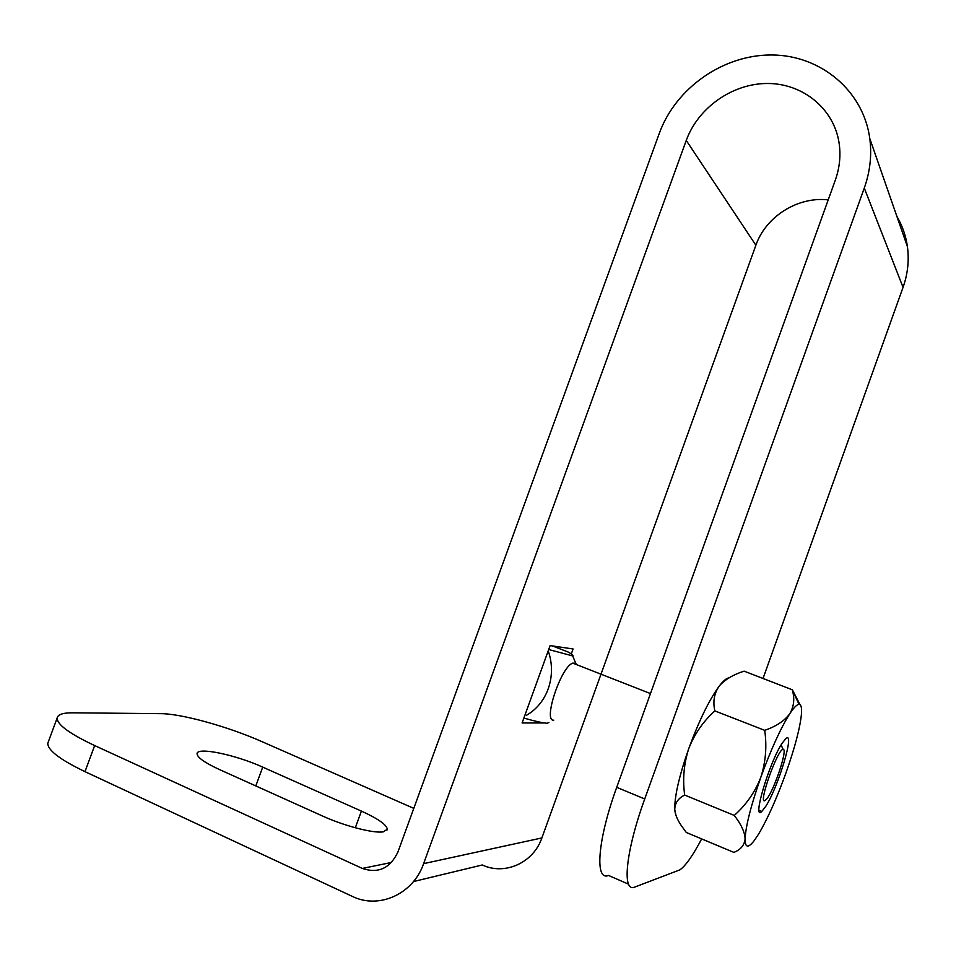 <?xml version="1.0" encoding="UTF-8"?>
<svg xmlns="http://www.w3.org/2000/svg" width="956" height="956" viewBox="0 0 956 956"><rect width="100%" height="100%" fill="white"/><g stroke="black" fill="none" stroke-linecap="round" stroke-linejoin="round"><path stroke-width="1.43" d="M383.368 831.816L387.3 829.222C386.69 824.741 378.062 818.695 361.404 811.094L262.709 767.118C235.702 754.786 196.816 746.624 197.067 753.746C197.271 757.463 204.692 762.721 219.354 769.496L322.375 815.946C344.411 826.032 374.011 833.656 383.368 831.816M413.446 881.563L482.29 864.977C504.792 875.66 533.436 862.85 541.873 837.946L755.885 245.238C765.756 216.606 797.71 196.339 828.207 199.876M896.895 216.438C902.392 225.747 905.906 235.845 907.435 246.708C909.252 260.379 907.794 273.93 903.05 287.35L763.079 678.342M413.793 808.37L261.944 741.629C228.46 726.763 181.736 713.678 160.763 713.666L72.835 712.806C62.977 712.734 57.73 714.502 57.121 718.123C57.145 724.624 69.645 733.778 94.644 745.561L84.988 771.647L352.19 896.334C378.827 909.586 413.231 894.123 423.616 863.638L686.253 140.424C698.047 107.753 732.404 83.411 767.489 83.483C802.574 83.387 833.548 108.339 838.986 142.313C840.981 155.003 839.738 167.67 835.257 180.314L616.716 787.338L644.726 798.965C625.535 851.653 621.663 893.382 634.999 886.977L679.895 869.864C685.715 865.742 692.969 855.417 701.656 838.902M94.644 745.561L362.348 868.442C378.301 873.796 390.144 868.323 397.911 852.035L659.353 133.231C675.665 88.107 723.298 54.504 771.97 54.982C820.607 55.197 863.435 90.701 869.781 138.512C871.944 155.099 870.103 171.626 864.284 188.081L644.726 798.965M628.57 884.181L608.518 875.445C594.501 881.48 597.596 839.679 616.716 787.338M571.282 653.952L573.086 648.969L550.118 645.587L522.096 722.963L543.88 722.951M84.988 771.647C60.049 759.673 47.657 750.197 47.8 743.242L48.445 741.498M764.728 800.734L766.987 798.654C774.587 789.142 787.971 748.44 783.143 749.42L783.06 749.42C777.826 748.56 758.132 803.661 764.728 800.734M781.315 744.593L781.422 745.632M553.775 720.167C542.685 721.84 560.969 666.714 572.728 663.129L575.596 663.237M575.727 663.333L576.695 664.683M523.864 718.076C534.512 721.123 542.267 722.856 547.143 723.286L548.911 722.449M548.696 649.53L572.728 655.936C573.481 655.434 572.023 654.167 568.366 652.123L552.472 645.933M548.206 650.881C556.798 674.84 548.087 703.007 526.386 715.339M765.816 806.255C778.614 786.465 795.547 729.32 785.665 738.809L782.151 743.23C769.353 762.135 751.703 821.694 761.812 811.453L765.816 806.255M764.704 730.336C767.023 746.325 765.72 762.004 760.797 777.371C771.026 749.313 780.693 728.078 789.823 713.666C793.91 707.464 796.993 704.369 799.061 704.393C801.128 704.548 801.929 707.763 801.451 714.024C800.088 727.863 794.914 747.496 785.952 772.95C776.726 798.463 767.608 818.838 758.598 834.086L754.404 840.36C748.213 848.462 745.106 847.96 745.094 838.866C744.437 845.2 740.697 849.705 733.873 852.394L686.288 832.473L681.234 825.482C677.314 819.674 675.151 814.416 674.757 809.696C674.805 803.207 678.115 798.332 684.663 795.057C682.524 779.128 683.899 763.629 688.774 748.548C694.486 733.993 703.174 721.457 714.849 710.905L764.704 730.336C776.236 726.357 784.613 720.8 789.823 713.666C794.042 706.305 794.854 698.346 792.249 689.766L744.103 671.16C734.112 674.291 726.249 678.784 720.477 684.615L718.972 686.456C714.144 693.578 712.77 701.728 714.849 710.905M734.28 815.432C746.146 804.868 754.989 792.177 760.797 777.371C750.986 805.37 745.752 825.865 745.094 838.866C744.843 832.222 741.235 824.407 734.28 815.432L684.663 795.057M792.142 689.348L800.1 704.775M728.95 677.876C726.739 678.079 723.883 680.349 720.346 684.675L718.972 686.456C708.993 700.27 698.932 720.967 688.774 748.548C679.13 776.117 674.458 796.503 674.757 809.696L675.988 815.444M355.321 827.777L361.404 811.094M903.05 287.35L864.284 188.081M755.885 245.238L686.253 140.424M541.873 837.946L423.616 863.638M391.542 862.443L362.348 868.442M255.802 785.94L262.709 767.118M386.953 830.19L387.3 829.222M907.435 246.708L869.781 138.512M57.121 718.123L47.8 743.242M783.143 749.42L781.1 744.939M575.703 663.273L572.728 655.936M650.474 693.566L572.728 663.129M799.061 704.393L792.249 689.766M759.064 810.33L761.812 811.453"/></g></svg>
